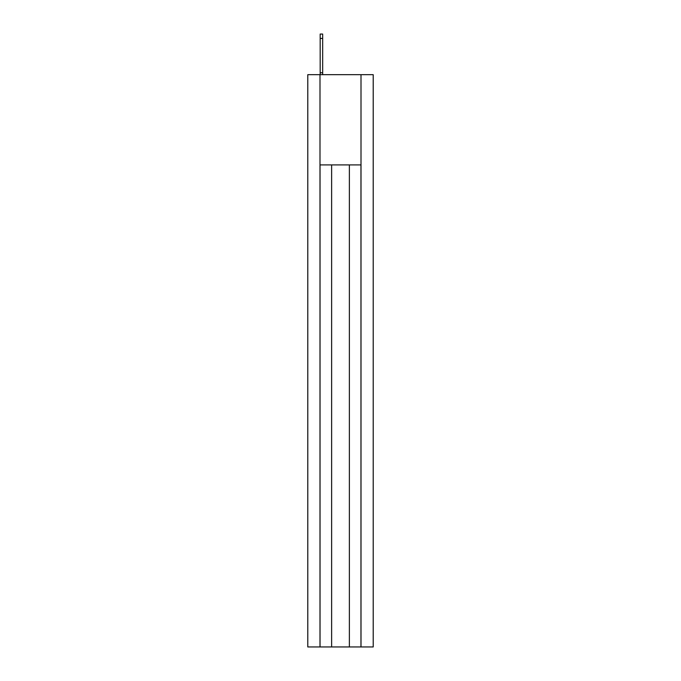 <?xml version="1.0" encoding="UTF-8"?>
<svg xmlns="http://www.w3.org/2000/svg" width="681" height="681" viewBox="0 0 681 681"><rect width="100%" height="100%" fill="white"/><g stroke="black" fill="none" stroke-linecap="round" stroke-linejoin="round"><path stroke-width="1.02" d="M361.007 646.95L361.007 74.68L373.214 74.68L373.214 646.95L307.786 646.95L307.786 74.68L319.993 74.68L319.993 646.95M361.007 74.68L319.993 74.68M360.964 646.95L360.964 164.913L320.036 164.913L320.036 646.95M331.63 164.913L331.63 646.95M349.37 164.913L349.37 646.95M320.181 74.68L320.181 72.773L322.666 72.773L322.666 74.68M320.181 72.773L320.181 34.05L322.666 34.05L322.666 72.773M320.181 38.434L322.666 38.434"/></g></svg>
